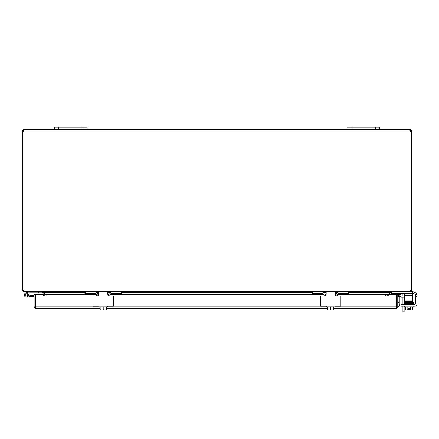<?xml version="1.0" encoding="UTF-8"?>
<svg xmlns="http://www.w3.org/2000/svg" width="439" height="439" viewBox="0 0 439 439"><rect width="100%" height="100%" fill="white"/><g stroke="black" fill="none" stroke-linecap="round" stroke-linejoin="round"><path stroke-width="0.66" d="M379.494 129.258L379.494 127.228L346.991 127.228L346.991 129.258L379.494 129.258L379.494 127.228L379.494 129.258L410.092 129.258L410.092 130.97L409.85 129.757L410.289 129.258L412.001 130.97L412.001 131.371L411.398 131.371M86.96 127.228L54.452 127.228L54.452 129.258L86.96 129.258L86.96 127.228M402.925 306.153L402.925 311.772L404.127 311.772L404.127 306.153M404.127 311.772L402.925 311.772M402.925 295.996L402.925 293.998A1.015 1.015 0 0 0 402.777 293.471M404.094 293.471A2.03 2.03 0 0 1 404.127 293.812L404.127 295.996M404.127 297.198L404.127 304.463M402.925 304.463L402.925 297.198M44.295 294.355L44.279 292.05M22.554 131.371L21.95 131.371L21.95 290.069L23.662 291.781L42.588 291.781L43.093 292.286L43.093 294.355M389.667 292.05L389.651 294.355M410.289 291.666L391.363 291.781L390.858 292.286L390.858 294.355M84.925 292.286L44.476 292.286L44.476 294.355M391.182 291.781L389.475 292.286L389.475 294.355M44.476 292.286L42.764 291.781M23.662 290.574L23.152 290.069M410.8 290.069L410.289 290.574M404.577 293.471L404.577 295.502L412.704 295.502L412.704 291.781L410.289 291.781L412.001 290.069L412.001 131.371M21.95 290.069L410.619 290.069L410.108 291.781L312.458 291.781L312.458 293.471L312.458 291.781L84.925 291.781L84.925 293.471L84.925 291.781L23.838 291.781L23.344 290.47M410.619 290.069L412.001 290.069M22.554 290.069L22.554 131.327A1.136 1.136 0 0 0 23.854 130.97L23.854 129.258L54.452 129.258M411.266 131.371L410.8 131.371L410.092 130.46M412.001 130.97L410.8 130.97M410.289 129.258L410.289 130.46M23.662 130.46L23.662 129.258L23.854 130.46L23.152 131.371L22.685 131.371M21.95 131.371L23.662 129.258M23.152 130.97L21.95 130.97M409.944 130.482L410.092 130.97L23.854 130.97M411.398 290.069L411.398 131.327A1.136 1.136 0 0 1 410.092 130.97M86.96 129.258L346.991 129.258M399.27 297.477A1.015 1.015 0 0 0 398.952 298.213L398.952 302.29L397.75 302.29M397.75 298.026A2.03 2.03 0 0 1 399.27 296.062M398.952 306.356L397.75 306.356L398.952 306.356L398.952 302.29M415.36 295.656L415.36 303.448A1.015 1.015 0 0 1 415.064 304.167A1.015 1.015 0 0 0 415.36 303.448A1.015 1.015 0 0 1 414.345 304.463L401.976 304.463A1.015 1.015 0 0 1 401.257 304.167A1.015 1.015 0 0 0 401.976 304.463A1.015 1.015 0 0 1 400.961 303.448A1.015 1.015 0 0 0 401.257 304.167A1.015 1.015 0 0 1 400.961 303.448L400.961 295.996L404.034 295.996L404.034 297.198L400.961 297.198M404.577 295.996L404.034 295.996M404.034 297.198L404.577 297.198M35.493 304.507A2.03 2.03 0 0 0 35.493 306.181M396.368 304.507A2.03 2.03 0 0 1 396.368 306.181A2.03 2.03 0 0 0 396.368 304.507M34.11 306.866L34.11 294.355L35.312 294.355L35.312 306.866L34.11 306.866L35.822 308.579L100.163 308.579L35.822 308.579L35.493 306.866L35.493 294.355L43.615 294.355L43.62 295.573L46.057 295.996L46.057 294.81L43.62 294.355L96.251 294.355M398.371 295.573L400.774 295.996L400.983 294.81L398.579 294.388L398.349 295.568A0.51 0.51 0 0 0 397.75 296.067M398.579 294.388L398.557 294.382A1.712 1.712 0 0 0 397.75 294.432M388.246 294.388L385.804 294.81L385.804 295.996L388.246 295.573L388.246 294.355L337.679 294.382M388.246 295.573L388.246 296.073L340.664 296.067M385.804 295.996L340.412 295.996A0.488 0.488 0 0 1 340.894 296.484L340.894 303.448M320.58 303.448L320.58 296.484A0.488 0.488 0 0 1 321.068 295.996L112.878 295.996A0.488 0.488 0 0 1 113.366 296.484L113.366 303.448M108.29 295.996L105.239 295.996M101.179 295.996L98.133 295.996M93.052 303.448L93.052 296.484A0.488 0.488 0 0 1 93.54 295.996L46.057 295.996M43.62 295.573L43.615 294.355M385.804 294.81L337.465 294.81M335.95 294.81L335.374 294.81M326.106 294.81L325.529 294.81M324.009 294.81L109.937 294.81M108.422 294.81L107.846 294.81M98.572 294.81L97.996 294.81M96.481 294.81L46.057 294.81M43.62 296.073L93.282 296.067M337.701 294.355L388.246 294.355L388.246 296.073M388.246 294.355L396.368 294.355L396.368 306.866L396.044 308.579L333.788 308.579L396.044 308.579L397.75 306.866L397.75 294.355L396.549 294.355L396.549 306.866L397.75 306.866M34.165 307.295L35.822 307.377L35.312 306.866M397.696 307.295L396.044 307.377L396.549 306.866M327.692 308.579L106.26 308.579L327.692 308.579M38.522 291.781L38.522 292.797L28.639 292.797L27.465 293.34A2.03 2.03 0 0 1 27.783 293.603L26.763 294.108A1.015 1.015 0 0 0 25.325 295.118M28.173 295.886L29.336 295.787L29.424 296.797L26.51 297.055A2.03 2.03 0 0 1 25.204 296.715A2.03 2.03 0 0 0 27.783 293.603M27.174 295.601A1.015 1.015 0 0 0 27.344 294.942M34.11 296.385L26.51 297.055M34.11 295.37L29.336 295.787M26.247 294.059A0.977 0.977 0 0 0 25.363 295.112A0.977 0.977 0 0 0 26.417 296.001A0.977 0.977 0 0 0 27.306 294.942A0.977 0.977 0 0 0 26.247 294.059M26.763 294.108A1.015 1.015 0 0 1 26.335 296.045A1.015 1.015 0 0 1 25.885 294.119L27.465 293.34M25.204 296.715A2.03 2.03 0 0 1 25.44 293.203L28.403 291.781M38.522 292.797L42.588 292.797L42.588 291.781M93.052 296.484L93.052 306.153L113.366 306.153L113.366 296.484M98.16 295.518L97.008 295.996L109.41 295.996L108.263 295.518L107.785 294.371L107.785 291.93L98.638 291.93L98.638 294.371L98.16 295.518M93.54 295.996L97.008 295.996M109.41 295.996L112.878 295.996M98.984 306.153L98.984 306.965L107.434 306.965L107.434 306.153M105.569 310.055L106.194 310.055A5.241 5.241 0 0 0 106.26 310.011L106.26 309.676A4.308 3.731 90 0 1 104.734 310.055L100.224 310.055A5.241 5.241 0 0 1 100.163 310.011L100.163 309.676A4.308 3.731 -90 0 0 101.689 310.055L100.849 310.055M100.163 306.965L100.163 309.676M101.689 310.055A4.308 3.731 -90 0 0 103.209 309.676A4.308 3.731 90 0 0 104.734 310.055M103.209 306.965L103.209 309.676M106.26 306.965L106.26 309.676M108.301 295.557A4.061 4.061 0 0 1 112.351 291.781L121.005 291.781L121.005 293.471L111.846 293.471A2.03 2.03 0 0 0 109.816 295.502L109.816 295.996M96.602 295.996L96.602 295.502A2.03 2.03 0 0 0 94.572 293.471L85.413 293.471L85.413 291.781L94.067 291.781A4.061 4.061 0 0 1 98.122 295.557M121.493 291.781L121.493 293.471L121.493 291.781M84.925 293.471L85.413 293.471M121.005 293.471L121.493 293.471M320.58 296.484L320.58 306.153L340.894 306.153L340.894 296.484M325.689 295.518L324.542 295.996L336.938 295.996L335.791 295.518L335.314 294.371L335.314 291.93L326.166 291.93L326.166 294.371L325.689 295.518M321.068 295.996L324.542 295.996M336.938 295.996L340.412 295.996M326.512 306.153L326.512 306.965L334.962 306.965L334.962 306.153M333.102 310.055L333.722 310.055A5.241 5.241 0 0 0 333.788 310.011L333.788 309.676A4.308 3.731 90 0 1 332.263 310.055L327.752 310.055A5.241 5.241 0 0 1 327.692 310.011L327.692 309.676A4.308 3.731 -90 0 0 329.217 310.055L328.377 310.055M327.692 306.965L327.692 309.676M329.217 310.055A4.308 3.731 -90 0 0 330.737 309.676A4.308 3.731 90 0 0 332.263 310.055M330.737 306.965L330.737 309.676M333.788 306.965L333.788 309.676M335.83 295.557A4.061 4.061 0 0 1 339.879 291.781L348.533 291.781L348.533 293.471L339.38 293.471A2.03 2.03 0 0 0 337.344 295.502L337.344 295.996M324.13 295.996L324.13 295.502A2.03 2.03 0 0 0 322.1 293.471L312.941 293.471L312.941 291.781L321.595 291.781A4.061 4.061 0 0 1 325.65 295.557M312.458 293.471L312.941 293.471M348.533 293.471L349.021 293.471L349.021 291.781M415.36 296.484L417.05 296.484L417.023 295.518L417.05 295.996L417.023 295.518L417.05 295.996L415.36 295.996M412.704 291.93L412.989 291.93A4.061 4.061 0 0 1 416.71 294.371L417.023 295.518M417.05 296.484L417.05 304.123A2.03 2.03 0 0 1 415.02 306.153L401.301 306.153A2.03 2.03 0 0 1 399.27 304.123L399.27 296.484L400.961 296.484M402.832 306.153L401.301 306.153L402.832 306.153M405.373 306.965L405.373 309.676A4.308 2.157 -90 0 0 406.251 310.055L408.281 310.055L408.281 308.408L409.499 308.408L409.499 310.055L411.53 310.055A4.308 2.157 90 0 0 412.408 309.676L412.408 306.965M408.281 308.408L409.499 308.408L408.281 308.408M406.251 310.055L405.845 310.055L406.251 310.055A4.308 2.157 -90 0 0 407.134 309.676A4.308 4.308 0 0 0 408.281 310.011M415.354 295.518L414.904 294.371A2.03 2.03 0 0 0 413.329 293.62L412.704 293.62M400.961 295.996L399.27 295.996L399.27 296.484M413.115 306.153L413.115 306.965L404.665 306.965L404.665 306.153M406.86 301.423L406.86 300.929M410.92 301.346L410.92 300.929M409.499 310.011A4.308 4.308 0 0 0 410.652 309.676A4.308 2.157 90 0 0 411.53 310.055L411.941 310.055A5.279 5.279 0 0 0 412.408 309.676A5.279 5.279 0 0 1 411.941 310.055A5.279 5.279 0 0 0 412.408 309.676M410.652 306.965L410.652 309.676M407.134 306.965L407.134 309.676M412.956 304.463L412.956 304.167M412.517 303.975L404.829 303.975L404.829 304.463M412.139 303.953L412.517 303.953L412.139 303.953M404.654 302.455L404.396 302.208L404.396 302.701L404.396 301.736L404.396 302.208L411.661 301.802L404.868 301.736M412.517 301.549L412.139 301.549L412.517 301.549M391.363 291.781L391.363 293.471L391.851 293.471L391.851 291.781M404.577 299.914L404.577 300.929L412.704 300.929L412.704 299.914L404.577 299.914L404.577 295.502M412.216 291.781L412.216 293.471L412.704 293.471M412.216 293.471L391.851 293.471M412.704 295.502L412.704 299.914M58.519 129.258L58.519 127.228M82.894 127.228L82.894 129.258M351.052 129.258L351.052 127.228M375.433 127.228L375.433 129.258M390.858 292.286L389.651 292.286M389.475 292.286L349.021 292.286M337.915 292.286L335.314 292.286M326.166 292.286L323.565 292.286M312.458 292.286L121.493 292.286M110.387 292.286L107.785 292.286M98.638 292.286L96.037 292.286M43.093 292.286L44.295 292.286M336.087 294.382L335.314 294.382M326.166 294.382L325.387 294.382M323.795 294.382L110.151 294.382M108.559 294.382L107.785 294.382M98.638 294.382L97.859 294.382M96.267 294.382L43.62 294.382M320.816 296.067L113.136 296.067M35.493 306.866L98.984 306.866M107.434 306.866L326.512 306.866M334.962 306.866L396.368 306.866M113.366 304.123L93.052 304.123M340.894 304.123L320.58 304.123M416.71 294.371L414.904 294.371M412.517 303.003L412.139 303.003L412.517 303.003M412.517 302.504L412.139 302.504L412.517 302.504M411.266 303.365L411.546 303.365L411.266 303.365M412.139 303.481L412.517 303.481L412.139 303.481M411.546 302.378L411.266 302.378L411.546 302.378M412.517 302.021L412.139 302.021L412.517 302.021M405.647 302.257L405.263 302.257L405.647 302.257M406.514 302.136L406.24 302.136M405.263 303.245L405.647 303.245L405.263 303.245M97.848 294.355L98.638 294.355M107.785 294.355L108.57 294.355M110.167 294.355L323.779 294.355M325.381 294.355L326.166 294.355M335.314 294.355L336.098 294.355M412.479 303.629L413.088 303.662L413.088 303.212L412.32 303.245L413.384 302.948L413.099 302.701L413.362 301.873L412.479 301.692L413.362 301.873L413.099 302.701L413.384 302.948L413.099 302.701M406.86 302.553L404.698 302.476L404.698 302.926L412.336 302.74L413.384 302.455L413.17 302.213M412.479 302.641L413.088 302.674L413.083 302.23L404.648 302.455L404.599 303.431M406.251 303.975L404.396 303.673C405.076 303.393 401.608 303.448 412.32 303.245L404.698 303.42L404.698 302.97L405.46 303.009M413.154 303.195L413.384 303.437L413.154 303.195L413.384 303.437L412.336 303.717L404.698 303.898L404.698 303.448L406.86 303.514M413.187 303.673L413.384 303.909L413.187 303.673L413.384 303.909L412.336 304.189M412.912 303.909L413.088 304.134L413.088 303.684M405.46 302.021L404.698 301.983L404.698 302.433L412.336 302.257L413.384 301.972L412.479 301.692M413.083 302.729L404.67 302.948M413.088 301.747L408.468 301.862M412.479 302.164L413.088 302.197L412.912 301.972M405.373 309.676A5.279 5.279 0 0 0 405.845 310.055M406.86 301.582L404.698 301.511M404.593 301.972L404.643 301.494L412.32 301.313M412.484 303.14L413.083 303.173L412.912 302.948"/></g></svg>
